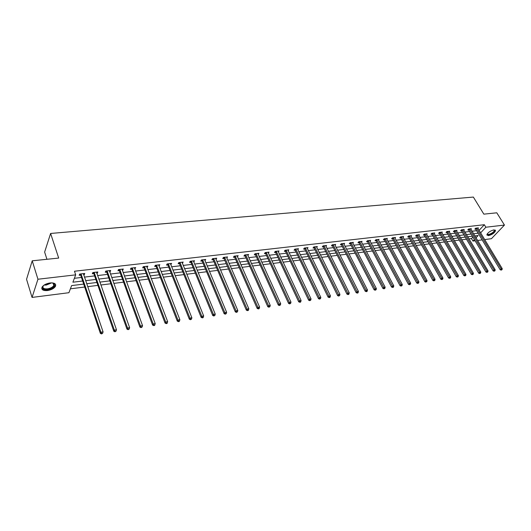 <?xml version="1.0" encoding="UTF-8"?>
<svg xmlns="http://www.w3.org/2000/svg" width="531" height="531" viewBox="0 0 531 531"><rect width="100%" height="100%" fill="white"/><g stroke="black" fill="none" stroke-linecap="round" stroke-linejoin="round"><path stroke-width="0.8" d="M50.1 282.937C54.52 282.698 56.306 283.826 55.463 286.328C54.023 288.499 51.354 289.906 47.478 290.55C43.011 290.829 41.212 289.687 42.068 287.132C43.549 284.968 46.224 283.567 50.1 282.937M493.943 229.87L495.549 230.633C494.56 232.956 492.204 234.622 488.474 235.645L486.847 234.875C487.843 232.551 490.213 230.879 493.943 229.87M46.947 259.287L44.631 252.079L50.611 233.461L473.353 197.067L483.847 214.146L496.797 212.805L504.45 225.071L491.421 238.704L484.63 239.574M482.155 239.886L477.588 240.47M475.106 240.789L472.968 241.061L474.369 239.561M468.966 238.89L471.482 238.572L472.968 241.061M70.397 288.818L84.688 287.032M87.681 286.654L97.883 285.379M100.863 285.001L110.84 283.753M113.807 283.381L123.564 282.16M126.511 281.788L136.055 280.594M138.996 280.229L148.328 279.054M151.255 278.689L160.389 277.547M163.302 277.182L172.243 276.06M175.144 275.695L183.892 274.6M186.773 274.242L195.335 273.166M198.209 272.808L206.592 271.759M209.453 271.401L217.657 270.372M220.504 270.013L228.536 269.011M231.37 268.653L239.242 267.67M242.056 267.312L249.769 266.35M252.57 265.998L260.124 265.049M262.918 264.703L270.312 263.774M273.093 263.429L280.341 262.52M283.109 262.175L290.205 261.285M292.959 260.94L299.922 260.064M302.663 259.725L309.48 258.869M312.208 258.524L318.892 257.688M321.613 257.349L328.165 256.526M330.866 256.188L337.291 255.384M339.979 255.046L346.278 254.256M348.96 253.924L355.133 253.148M357.801 252.816L363.854 252.052M366.509 251.721L372.45 250.977M375.092 250.645L380.919 249.915M383.548 249.59L389.263 248.873M391.878 248.548L397.487 247.844M400.089 247.519L405.591 246.829M408.18 246.503L413.583 245.826M416.158 245.501L421.455 244.837M424.023 244.519L429.221 243.868M431.776 243.55L436.88 242.906M439.422 242.587L444.434 241.963M446.963 241.645L451.874 241.028M454.397 240.716L459.222 240.112M461.731 239.793L466.47 239.202M83.699 284.098L71.619 285.585L68.924 292.707L32.052 297.42L37.947 279.233L75.687 274.852L72.9 282.207L82.657 281.025M37.947 279.233L32.218 260.807L26.55 279.293L32.052 297.42M471.482 238.572L472.875 237.072M479.075 230.381L484.332 224.713L74.479 271.235L75.687 274.852M74.38 278.297L81.449 277.461M84.436 277.109L94.598 275.908M97.565 275.556L107.508 274.381M110.461 274.029L120.185 272.881M123.126 272.529L132.637 271.401M135.571 271.056L144.877 269.954M147.791 269.609L156.897 268.533M159.798 268.188L168.712 267.133M171.599 266.794L180.321 265.759M183.202 265.42L191.737 264.405M194.605 264.066L202.961 263.077M205.816 262.739L214 261.77M216.834 261.438L224.852 260.489M227.673 260.157L235.525 259.228M238.339 258.889L246.026 257.98M248.827 257.648L256.36 256.758M259.148 256.427L266.529 255.557M269.303 255.225L276.532 254.369M279.293 254.044L286.382 253.207M289.13 252.882L296.072 252.059M298.807 251.734L305.617 250.931M308.338 250.605L315.009 249.816M317.724 249.497L324.262 248.72M326.963 248.402L333.375 247.638M336.063 247.327L342.349 246.576M345.024 246.265L351.19 245.534M353.852 245.216L359.905 244.499M362.554 244.187L368.481 243.483M371.123 243.171L376.937 242.488M379.565 242.176L385.274 241.499M387.889 241.187L393.484 240.523M396.086 240.218L401.582 239.567M404.171 239.262L409.567 238.625M412.142 238.319L417.432 237.689M420.001 237.39L425.192 236.773M427.747 236.468L432.845 235.87M435.387 235.565L440.385 234.974M442.92 234.675L447.832 234.091M450.348 233.793L455.167 233.222M457.676 232.93L462.408 232.366M464.91 232.074L469.557 231.523M472.039 231.224L476.606 230.686M477.88 228.41L478.385 227.865L475.696 228.177L474.82 229.126L475.544 229.04M470.844 229.239L471.355 228.675L468.634 228.994L467.758 229.95L468.495 229.863M463.722 230.076L464.24 229.505L461.472 229.823L460.609 230.786L461.353 230.7M456.494 230.925L457.018 230.341L454.217 230.66L453.355 231.629L454.111 231.543M449.173 231.788L449.704 231.184L446.863 231.516L446.007 232.485L446.77 232.399M441.752 232.658L442.29 232.047L439.409 232.379L438.553 233.355L439.329 233.268M434.225 233.547L434.77 232.917L431.849 233.255L430.999 234.237L431.789 234.144M426.592 234.443L427.143 233.799L424.183 234.144L423.34 235.133L424.136 235.041M418.853 235.359L419.41 234.695L416.41 235.047L415.567 236.036L416.377 235.943M411.001 236.282L411.571 235.605L408.525 235.956L407.689 236.959L408.512 236.866M403.042 237.218L403.613 236.527L400.527 236.886L399.697 237.888L400.533 237.795M394.964 238.173L395.549 237.463L392.416 237.822L391.593 238.837L392.436 238.738M386.774 239.142L387.364 238.412L384.185 238.777L383.369 239.8L384.225 239.693M378.464 240.118L379.061 239.375L375.835 239.746L375.019 240.769L375.895 240.669M370.027 241.12L370.631 240.351L367.359 240.729L366.556 241.758L367.439 241.658M361.472 242.129L362.082 241.339L358.757 241.724L357.96 242.76L358.856 242.654M352.783 243.158L353.4 242.348L350.029 242.733L349.239 243.782L350.148 243.676M343.969 244.2L344.592 243.364L341.167 243.762L340.391 244.811L341.314 244.705M335.015 245.262L335.652 244.399L332.174 244.804L331.404 245.86L332.34 245.753M325.928 246.338L326.572 245.455L323.04 245.866L322.277 246.928L323.233 246.815M316.702 247.433L317.352 246.523L313.768 246.935L313.011 248.004L313.98 247.891M307.336 248.548L307.993 247.605L304.356 248.03L303.606 249.105L304.588 248.993M297.818 249.676L298.488 248.707L294.791 249.139L294.048 250.22L295.05 250.101M288.154 250.831L288.831 249.829L285.074 250.26L284.344 251.349L285.359 251.236M278.337 251.999L279.021 250.964L275.204 251.409L274.487 252.504L275.516 252.384M268.361 253.187L269.051 252.119L265.175 252.57L264.465 253.672L265.513 253.546M258.225 254.402L258.922 253.294L254.986 253.752L254.289 254.86L255.351 254.734M247.911 255.603L248.634 254.488L244.632 254.953L243.941 256.068L245.023 255.942M237.423 256.825L238.173 255.696L234.105 256.168L233.428 257.296L234.529 257.163M226.77 258.073L227.54 256.931L223.405 257.409L222.741 258.537L223.856 258.411M215.938 259.334L216.728 258.185L212.526 258.67L211.876 259.805L213.011 259.679M204.92 260.621L205.736 259.46L201.461 259.951L200.824 261.099L201.979 260.96M193.715 261.929L194.558 260.754L190.211 261.259L189.587 262.407L190.762 262.274M182.325 263.257L183.188 262.068L178.768 262.579L178.157 263.741L179.352 263.602M170.73 264.611L171.626 263.409L167.126 263.934L166.528 265.102L167.75 264.956M158.942 265.985L159.858 264.77L155.278 265.301L154.7 266.482L155.941 266.336M146.941 267.385L147.89 266.157L143.231 266.701L142.666 267.883L143.928 267.737M134.728 268.812L135.704 267.571L130.965 268.122L130.414 269.31L131.695 269.164M122.296 270.259L122.767 270.206L123.305 269.011L118.479 269.569L117.948 270.77L119.249 270.618M109.645 271.739L110.163 271.68L110.68 270.471L105.762 271.042L105.257 272.25L106.585 272.091M96.761 273.239L97.332 273.173L97.83 271.958L92.819 272.542L92.334 273.757L93.682 273.598M83.639 274.773L84.263 274.7L84.741 273.478L79.643 274.069L79.172 275.29L80.546 275.131M32.218 260.807L58.689 258.073L50.611 233.461M484.332 224.713L485.865 227.228L504.45 225.071M480.588 232.89L485.865 227.228M85.644 280.667L95.826 279.439M98.793 279.074L108.749 277.872M111.709 277.514L121.446 276.339M124.387 275.981L133.912 274.832M136.845 274.474L146.164 273.346M149.085 272.994L158.198 271.892M161.105 271.54L170.026 270.458M172.92 270.113L181.655 269.058M184.529 268.706L193.078 267.67M195.946 267.325L204.316 266.316M207.17 265.971L215.36 264.976M218.201 264.637L226.226 263.661M229.053 263.323L236.912 262.374M239.727 262.029L247.419 261.099M250.227 260.761L257.761 259.851M260.555 259.513L267.936 258.617M270.717 258.285L277.952 257.409M280.713 257.077L287.809 256.214M290.557 255.882L297.506 255.046M300.247 254.714L307.057 253.891M309.785 253.559L316.463 252.749M319.171 252.424L325.715 251.634M328.417 251.302L334.835 250.526M337.524 250.201L343.816 249.444M346.491 249.119L352.664 248.375M355.325 248.05L361.379 247.32M364.027 247.001L369.961 246.278M372.603 245.959L378.424 245.256M381.052 244.937L386.76 244.247M389.376 243.935L394.978 243.258M397.58 242.939L403.075 242.275M405.671 241.963L411.06 241.306M413.642 241.001L418.932 240.357M421.501 240.045L426.698 239.421M429.247 239.109L434.351 238.492M436.894 238.187L441.898 237.583M444.427 237.277L449.339 236.68M451.861 236.375L456.68 235.791M459.189 235.492L463.921 234.914M466.424 234.616L471.07 234.052M473.559 233.753L478.119 233.202M475.995 237.815L478.139 235.518L474.86 235.923M472.371 236.229L467.725 236.799M465.229 237.111L460.49 237.696M457.981 238.001L453.162 238.598M450.64 238.904L445.728 239.514M443.193 239.826L438.188 240.437M435.646 240.755L430.541 241.379M427.986 241.698L422.795 242.335M420.227 242.654L414.93 243.304M412.348 243.623L406.958 244.287M404.363 244.605L398.867 245.282M396.259 245.601L390.657 246.291M388.042 246.616L382.327 247.32M379.698 247.645L373.877 248.362M371.235 248.687L365.301 249.417M362.646 249.743L356.593 250.486M353.925 250.818L347.752 251.575M345.077 251.906L338.785 252.683M336.09 253.015L329.671 253.805M326.97 254.137L320.419 254.946M317.704 255.278L311.027 256.101M308.299 256.44L301.482 257.276M298.741 257.615L291.784 258.471M289.037 258.809L281.941 259.686M279.173 260.024L271.932 260.913M269.151 261.259L261.763 262.168M258.969 262.513L251.428 263.442M248.621 263.788L240.921 264.737M238.1 265.082L230.242 266.051M227.407 266.396L219.383 267.385M216.535 267.737L208.338 268.746M205.477 269.098L197.107 270.133M194.233 270.485L185.677 271.54M182.797 271.892L174.055 272.967M171.161 273.326L162.227 274.427M159.32 274.786L150.193 275.908M147.273 276.266L137.947 277.414M135.007 277.779L125.475 278.954M122.528 279.319L112.778 280.514M109.817 280.879L99.855 282.107M96.874 282.472L86.686 283.733M247.552 254.608L247.944 255.597M237.078 255.882L237.49 256.818M247.758 310.197L247.466 310.622L248.169 310.516L248.462 310.084L247.758 310.197L247.068 309.069L224.752 257.601L224.089 258.73L246.344 310.15L247.068 309.069L248.82 308.79L226.87 258.059M215.639 258.312L216.071 259.32M204.667 259.579L205.092 260.602M193.503 260.874L193.928 261.902M182.153 262.188L182.578 263.23M170.61 263.529L171.028 264.577M158.862 264.889L159.273 265.945M146.914 266.277L147.319 267.339M134.748 267.684L135.153 268.759M122.369 269.117L122.767 270.206M109.771 270.578L110.163 271.68M96.941 272.064L97.332 273.173M83.878 273.578L84.263 274.7M476.639 228.343L475.763 229.299L500.175 269.748L501.111 268.825L476.42 228.091M501.583 269.741L501.211 270.106L502.034 269.668L501.583 269.741L501.111 268.825L502.233 268.646L477.661 227.945M475.763 229.299L475.205 228.702M500.175 269.748L501.211 270.106M502.034 269.668L502.233 268.646M494.016 229.857L494.666 230.812C494.076 233.288 486.336 236.541 487.232 233.932L487.259 233.846M487.319 233.759L487.319 233.813C487.1 235.824 493.75 232.81 494.242 230.68L493.91 229.87M486.854 235.001C489.98 235.306 492.768 233.839 495.217 230.58L495.25 230.042M52.051 282.864L54.242 283.813C55.111 286.348 52.854 288.227 47.471 289.461C42.672 289.561 41.451 288.174 43.801 285.3M43.343 285.744L43.111 286.109C42.42 288.154 43.867 289.07 47.438 288.857C50.545 288.34 52.675 287.211 53.837 285.472L53.711 283.62L52.688 282.983M41.743 288.366C42.5 289.714 44.352 290.238 47.305 289.946C51.155 289.302 53.804 287.902 55.237 285.751L55.509 284.291M469.59 229.166L468.714 230.122L493.113 270.87L494.042 269.947L469.371 228.907M494.52 270.863L494.149 271.235L494.978 270.79L494.52 270.863L494.042 269.947L495.177 269.768L470.625 228.761M468.714 230.122L468.15 229.518M493.113 270.87L494.149 271.235M494.978 270.79L495.177 269.768M462.441 229.996L461.572 230.958L485.951 272.011L486.874 271.082L462.222 229.737M487.358 272.005L486.987 272.376L487.823 271.932L487.358 272.005L486.874 271.082L488.029 270.896L463.497 229.591M461.572 230.958L461.001 230.348M485.951 272.011L486.987 272.376M487.823 271.932L488.029 270.896M455.193 230.839L454.33 231.801L478.683 273.166L479.606 272.23L454.974 230.573M480.097 273.166L479.732 273.538L480.568 273.087L480.097 273.166L479.606 272.23L480.781 272.045L456.268 230.427M454.33 231.801L453.753 231.184M478.683 273.166L479.732 273.538M480.568 273.087L480.781 272.045M447.852 231.689L446.996 232.658L471.322 274.341L472.238 273.399L447.633 231.423M472.736 274.335L472.364 274.713L473.207 274.261L472.736 274.335L472.238 273.399L473.426 273.213L448.941 231.277M446.996 232.658L446.412 232.034M471.322 274.341L472.364 274.713M473.207 274.261L473.426 273.213M440.405 232.551L439.555 233.534L463.848 275.529L464.764 274.587L440.186 232.286M465.269 275.529L464.904 275.901L465.747 275.45L465.269 275.529L464.764 274.587L465.966 274.394L441.513 232.133M439.555 233.534L438.958 232.89M463.848 275.529L464.904 275.901M465.747 275.45L465.966 274.394M432.858 233.428L432.008 234.41L456.275 276.731L457.184 275.781L432.639 233.162M457.695 276.737L457.33 277.116L458.18 276.658L457.695 276.737L457.184 275.781L458.406 275.589L433.98 233.009M432.008 234.41L431.411 233.766M456.275 276.731L457.33 277.116M458.18 276.658L458.406 275.589M425.205 234.317L424.362 235.306L448.589 277.959L449.491 277.003L424.979 234.052M450.009 277.959L449.651 278.337L450.507 277.879L450.009 277.959L449.491 277.003L450.733 276.804L426.347 233.892M424.362 235.306L423.751 234.649M448.589 277.959L449.651 278.337M450.507 277.879L450.733 276.804M417.446 235.22L416.603 236.215L440.796 279.2L441.692 278.237L417.22 234.948M442.217 279.2L441.852 279.585L442.715 279.12L442.217 279.2L441.692 278.237L442.954 278.038L418.601 234.788M416.603 236.215L415.985 235.545M440.796 279.2L441.852 279.585M442.715 279.12L442.954 278.038M409.567 236.136L408.737 237.138L432.884 280.454L433.781 279.492L409.348 235.864M434.305 280.461L433.946 280.846L434.816 280.381L434.305 280.461L433.781 279.492L435.055 279.293L410.748 235.698M408.737 237.138L408.113 236.454M432.884 280.454L433.946 280.846M434.816 280.381L435.055 279.293M401.582 237.065L400.759 238.067L424.86 281.735L425.749 280.766L401.363 236.786M426.28 281.742L426.798 281.656L426.28 281.742L425.749 280.766L427.043 280.56L402.783 236.62M400.759 238.067L400.122 237.377M424.86 281.735L425.928 282.127M426.798 281.656L427.043 280.56M393.484 238.001L392.661 239.016L416.716 283.03L417.598 282.054L393.259 237.729M418.136 283.036L417.784 283.428L418.667 282.957L418.136 283.036L417.598 282.054L418.913 281.848L394.706 237.556M392.661 239.016L392.017 238.313M416.716 283.03L417.784 283.428M418.667 282.957L418.913 281.848M385.267 238.957L384.451 239.972L408.445 284.344L409.328 283.368L385.041 238.678M409.872 284.357L410.41 284.271L409.872 284.357L409.328 283.368L410.662 283.156L386.508 238.512M384.451 239.972L383.8 239.255M408.445 284.344L409.52 284.749M410.41 284.271L410.662 283.156M376.93 239.926L376.121 240.948L400.055 285.678L400.932 284.696L376.705 239.647M401.482 285.691L401.137 286.09L402.027 285.605L401.482 285.691L400.932 284.696L402.286 284.483L378.191 239.474M376.121 240.948L375.457 240.218M400.055 285.678L401.137 286.09M402.027 285.605L402.286 284.483M368.468 240.908L367.664 241.937L391.539 287.039L392.402 286.043L368.242 240.623M392.967 287.052L392.621 287.444L393.172 287.357L393.517 286.966L392.967 287.052L392.402 286.043L393.783 285.831L369.749 240.45M367.664 241.937L366.994 241.193M391.539 287.039L392.621 287.444M393.517 286.966L393.783 285.831M359.885 241.904L359.089 242.939L382.891 288.413L383.754 287.417L359.66 241.618M384.325 288.426L383.979 288.824L384.882 288.34L384.325 288.426L383.754 287.417L385.148 287.198L361.186 241.446M359.089 242.939L358.405 242.182M382.891 288.413L383.979 288.824M384.882 288.34L385.148 287.198M351.17 242.919L350.38 243.961L374.116 289.813L374.966 288.811L350.945 242.627M375.543 289.826L375.205 290.225L376.107 289.74L375.543 289.826L374.966 288.811L376.379 288.585L352.491 242.448M350.38 243.961L349.69 243.191M374.116 289.813L375.205 290.225M376.107 289.74L376.379 288.585M342.322 243.948L341.539 244.997L365.202 291.227L366.045 290.225L342.097 243.656M366.629 291.247L366.29 291.652L366.861 291.559L367.2 291.154L366.629 291.247L366.045 290.225L367.479 289.992L343.67 243.47M341.539 244.997L340.836 244.207M365.202 291.227L366.29 291.652M367.2 291.154L367.479 289.992M333.342 244.99L332.565 246.045L356.142 292.674L356.978 291.658L333.116 244.698M357.575 292.694L357.237 293.099L357.821 293.006L358.159 292.601L357.575 292.694L356.978 291.658L358.445 291.426L334.716 244.512M332.565 246.045L331.855 245.242M356.142 292.674L357.237 293.099M358.159 292.601L358.445 291.426M324.229 246.045L323.459 247.107L346.949 294.134L347.772 293.119L323.996 245.753M348.376 294.161L348.044 294.566L348.635 294.473L348.967 294.061L348.376 294.161L347.772 293.119L349.259 292.88L325.622 245.568M323.459 247.107L322.735 246.291M346.949 294.134L348.044 294.566M348.967 294.061L349.259 292.88M314.969 247.121L314.213 248.189L337.603 295.621L338.426 294.599L314.737 246.829M339.03 295.648L338.705 296.059L339.634 295.548L339.03 295.648L338.426 294.599L339.933 294.36L316.39 246.636M314.213 248.189L313.476 247.36M337.603 295.621L338.705 296.059M339.634 295.548L339.933 294.36M305.571 248.216L304.821 249.291L328.112 297.134L328.921 296.106L305.338 247.917M329.539 297.161L329.213 297.572L329.831 297.473L330.149 297.061L329.539 297.161L328.921 296.106L330.455 295.86L307.011 247.718M304.821 249.291L304.071 248.442M328.112 297.134L329.213 297.572M330.149 297.061L330.455 295.86M296.019 249.324L295.276 250.406L318.467 298.668L319.27 297.632L295.787 249.019M319.894 298.694L319.576 299.112L320.518 298.595L319.894 298.694L319.27 297.632L320.824 297.387L297.493 248.827M295.276 250.406L294.519 249.537M318.467 298.668L319.576 299.112M320.518 298.595L320.824 297.387M286.322 250.453L285.592 251.535L308.664 300.227L309.46 299.185L286.09 250.147M310.091 300.261L309.772 300.672L310.728 300.161L310.091 300.261L309.46 299.185L311.04 298.933L287.815 249.948M285.592 251.535L284.815 250.652M308.664 300.227L309.772 300.672M310.728 300.161L311.04 298.933M276.465 251.594L275.748 252.69L298.701 301.814L299.484 300.765L276.233 251.289M300.128 301.847L299.816 302.265L300.46 302.166L300.772 301.747L300.128 301.847L299.484 300.765L301.097 300.513L277.992 251.083M275.748 252.69L274.958 251.787M298.701 301.814L299.816 302.265M300.772 301.747L301.097 300.513M266.456 252.756L265.746 253.858L288.579 303.427L289.349 302.371L266.223 252.451M289.999 303.46L289.694 303.885L290.656 303.36L289.999 303.46L289.349 302.371L290.988 302.112L268.009 252.238M265.746 253.858L264.942 252.935M288.579 303.427L289.694 303.885M290.656 303.36L290.988 302.112M256.287 253.937L255.584 255.046L278.284 305.066L279.04 304.004L256.048 253.626M279.704 305.099L279.399 305.524L280.368 304.993L279.704 305.099L279.04 304.004L280.707 303.739L257.867 253.413M255.584 255.046L254.767 254.103M278.284 305.066L279.399 305.524M280.368 304.993L280.707 303.739M245.946 255.139L245.256 256.254L267.816 306.732L268.567 305.664L245.714 254.827M269.237 306.772L268.938 307.197L269.914 306.666L269.237 306.772L268.567 305.664L270.259 305.398L247.559 254.741M245.256 256.254L244.419 255.285M267.816 306.732L268.938 307.197M269.914 306.666L270.259 305.398M235.439 256.36L234.762 257.482L257.17 308.425L257.907 307.356L235.206 256.042M258.59 308.471L258.292 308.896L258.982 308.783L259.274 308.358L258.59 308.471L257.907 307.356L259.626 307.077L237.078 255.823M234.762 257.482L233.912 256.493M257.17 308.425L258.292 308.896M259.274 308.358L259.626 307.077M224.089 258.73L223.219 257.714M246.344 310.15L247.466 310.622M248.462 310.084L248.82 308.79M213.893 258.862L213.243 259.998L235.333 311.903L236.043 310.814L213.661 258.537M236.746 311.949L236.461 312.381L237.457 311.836L236.746 311.949L236.043 310.814L237.822 310.535L215.599 258.312M213.243 259.998L212.36 258.962M235.333 311.903L236.461 312.381M237.457 311.836L237.822 310.535M202.855 260.144L202.211 261.292L224.128 313.682L224.825 312.593L202.616 259.818M225.536 313.735L225.257 314.173L226.259 313.622L225.536 313.735L224.825 312.593L226.637 312.308L204.588 259.593M202.211 261.292L201.309 260.223M224.128 313.682L225.257 314.173M226.259 313.622L226.637 312.308M191.625 261.451L190.994 262.599L212.725 315.5L213.416 314.405L191.386 261.119M214.132 315.553L213.86 315.991L214.869 315.434L214.132 315.553L213.416 314.405L215.254 314.113L193.39 260.887M190.994 262.599L190.071 261.511M212.725 315.5L213.86 315.991M214.869 315.434L215.254 314.113M180.201 262.779L179.584 263.934L201.13 317.346L201.8 316.244L179.963 262.44M202.53 317.405L202.258 317.843L203.008 317.724L203.28 317.286L202.53 317.405L201.8 316.244L203.672 315.945L182 262.208M179.584 263.934L178.642 262.818M201.13 317.346L202.258 317.843M203.28 317.286L203.672 315.945M168.579 264.126L167.982 265.294L189.321 319.224L189.972 318.115L168.34 263.788M190.715 319.284L190.456 319.728L191.479 319.164L190.715 319.284L189.972 318.115L191.883 317.81L170.418 263.549M167.982 265.294L167.019 264.146M189.321 319.224L190.456 319.728M191.479 319.164L191.883 317.81M156.758 265.5L156.174 266.675L177.294 321.136L177.938 320.02L156.519 265.161M178.695 321.202L178.436 321.647L179.212 321.52L179.471 321.076L178.695 321.202L177.938 320.02L179.883 319.715L158.63 264.916M156.174 266.675L155.185 265.493M177.294 321.136L178.436 321.647M179.471 321.076L179.883 319.715M144.724 266.894L144.16 268.075L165.061 323.087L165.679 321.965L144.492 266.555M166.449 323.153L166.196 323.605L166.993 323.479L167.238 323.027L166.449 323.153L165.679 321.965L167.663 321.647L146.636 266.303M144.16 268.075L143.151 266.867M165.061 323.087L166.196 323.605M167.238 323.027L167.663 321.647M132.484 268.321L131.934 269.509L152.596 325.072L153.2 323.943L132.246 267.976M153.983 325.138L153.738 325.589L154.541 325.463L154.786 325.012L153.983 325.138L153.2 323.943L155.218 323.618L134.429 267.717M131.934 269.509L130.898 268.261M152.596 325.072L153.738 325.589M154.786 325.012L155.218 323.618M120.019 269.768L119.488 270.963L139.905 327.089L140.489 325.954L119.78 269.416M141.279 327.162L141.047 327.62L142.102 327.036L141.279 327.162L140.489 325.954L142.54 325.629L122.004 269.157M119.488 270.963L118.426 269.675M139.905 327.089L141.047 327.62M142.102 327.036L142.54 325.629M107.335 271.241L106.817 272.443L126.975 329.147L127.54 328.005L107.096 270.89M128.343 329.227L128.117 329.685L129.179 329.094L128.343 329.227L127.54 328.005L129.63 327.673L109.359 270.624M106.817 272.443L105.729 271.122M126.975 329.147L128.117 329.685M129.179 329.094L129.63 327.673M94.412 272.742L93.921 273.956L113.8 331.244L114.344 330.096L94.173 272.383M115.167 331.324L114.948 331.789L116.017 331.191L115.167 331.324L114.344 330.096L116.481 329.758L96.483 272.118M93.921 273.956L92.806 272.589M113.8 331.244L114.948 331.789M116.017 331.191L116.481 329.758M81.256 274.268L80.785 275.489L100.372 333.382L100.903 332.227L81.017 273.91M101.733 333.468L101.521 333.933L102.602 333.329L101.733 333.468L100.903 332.227L103.074 331.882L83.367 273.638M80.785 275.489L79.637 274.082M100.372 333.382L101.521 333.933M102.602 333.329L103.074 331.882M476.493 228.164L475.617 229.113M51.66 282.85L46.243 285.067L44.119 285.074M44.777 284.669L46.164 284.609L50.89 282.864M469.437 228.98L468.568 229.936M462.295 229.81L461.426 230.766M455.047 230.646L454.184 231.616M447.706 231.496L446.843 232.472M440.259 232.359L439.402 233.341M432.712 233.235L431.862 234.217M425.059 234.125L424.209 235.114M417.293 235.027L416.457 236.023M409.421 235.937L408.585 236.939M401.436 236.866L400.606 237.868M393.338 237.802L392.515 238.817M385.114 238.758L384.298 239.773M376.778 239.72L375.968 240.749M368.322 240.702L367.512 241.731M359.733 241.698L358.936 242.733M351.018 242.713L350.228 243.756M342.17 243.736L341.387 244.784M333.189 244.778L332.419 245.833M324.076 245.833L323.306 246.895M314.817 246.908L314.06 247.977M305.418 247.997L304.668 249.072M295.867 249.105L295.13 250.187M286.169 250.227L285.439 251.316M276.312 251.375L275.596 252.464M266.303 252.53L265.593 253.632M256.134 253.712L255.431 254.82M245.793 254.913L245.103 256.028M235.286 256.128L234.609 257.25M224.6 257.369L223.936 258.497M213.741 258.63L213.09 259.765M202.696 259.911L202.059 261.053M191.465 261.212L190.841 262.36M180.049 262.533L179.432 263.695M168.427 263.88L167.829 265.049M156.605 265.254L156.021 266.429M144.571 266.648L144.007 267.83M132.332 268.069L131.781 269.257M119.867 269.516L119.336 270.71M107.182 270.983L106.665 272.191M94.259 272.483L93.768 273.697M81.104 274.009L80.632 275.231M493.969 229.896L494.288 230.414M53.711 283.62L54.242 283.813M53.08 283.103L53.837 285.472M120.013 269.755L119.488 270.956M107.322 271.208L106.811 272.416M94.392 272.688L93.901 273.903M81.223 274.188L80.752 275.416"/></g></svg>
